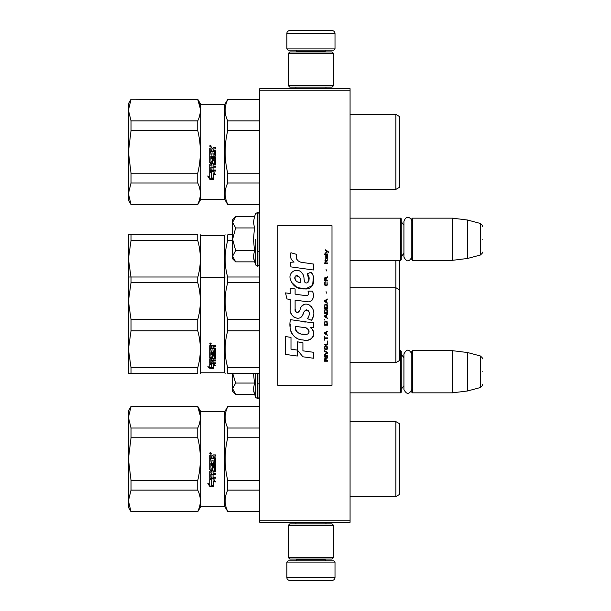 <?xml version="1.0" encoding="UTF-8"?>
<svg xmlns="http://www.w3.org/2000/svg" width="611" height="611" viewBox="0 0 611 611"><rect width="100%" height="100%" fill="white"/><g stroke="black" fill="none" stroke-linecap="round" stroke-linejoin="round"><path stroke-width="0.92" d="M350.072 88.671L350.072 90.176L259.728 90.176L259.728 88.671L350.072 88.671M350.072 520.824L259.728 520.824L259.728 522.329L350.072 522.329L350.072 90.176M259.728 520.824L259.728 90.176M350.072 392.835L400.663 392.835L400.663 350.676L399.762 350.676M400.663 392.835L401.267 392.231L401.267 351.272L400.663 350.676M412.41 392.835L411.806 392.231L411.806 351.272L412.41 350.676L452.461 350.676L452.461 392.835L412.41 392.835L412.41 350.676M467.522 352.524L480.345 355.961L480.345 387.55L467.522 390.987L467.522 352.524L452.461 350.676M482.575 371.755C482.575 355.128 482.575 355.128 482.575 371.755C482.575 388.375 482.575 388.375 482.575 371.755M350.072 260.324L400.663 260.324L400.663 218.165L350.072 218.165M400.663 260.324L401.267 259.728L401.267 218.769L400.663 218.165M412.41 260.324L411.806 259.728L411.806 218.769L412.41 218.165L452.461 218.165L452.461 260.324L412.41 260.324L412.41 218.165M467.522 220.013L480.345 223.45L480.345 255.039L467.522 258.476L467.522 220.013L452.461 218.165M482.575 239.245C482.575 222.625 482.575 222.625 482.575 239.245C482.575 255.872 482.575 255.872 482.575 239.245M286.826 562.082L288.033 560.875L333.805 560.875L335.011 562.082L286.826 562.082L286.826 577.441A3.009 3.009 42.8 0 0 289.843 580.45L332.002 580.45A3.009 3.009 -42.8 0 0 335.011 577.441L286.826 577.441M295.892 522.329L295.892 523.833M325.946 522.329L325.946 523.833M325.228 559.065L325.228 559.668A1.207 1.207 -42.2 0 0 326.427 560.875M296.618 559.065L296.618 559.668L325.228 559.668M295.411 560.875A1.207 1.207 42.2 0 0 296.618 559.668M335.011 562.082L335.011 577.441M332.002 580.45L289.843 580.45M335.011 48.918L333.805 50.125L288.033 50.125L286.826 48.918L335.011 48.918L335.011 33.559A3.009 3.009 -137.2 0 0 332.002 30.55L321.462 30.55M325.946 88.671L325.946 87.167M295.892 88.671L295.892 87.167M296.618 51.935L296.618 51.332A1.207 1.207 137.8 0 0 295.411 50.125M325.228 51.935L325.228 51.332L296.618 51.332M326.427 50.125A1.207 1.207 -137.8 0 0 325.228 51.332M286.826 48.918L286.826 33.559L335.011 33.559M300.383 30.55L289.843 30.55A3.009 3.009 137.2 0 0 286.826 33.559M289.843 30.55L332.002 30.55M333.507 53.44L332.002 51.935L289.843 51.935L288.331 53.44L333.507 53.44L333.507 85.662L332.002 87.167L289.843 87.167L288.331 85.662L333.507 85.662M295.716 85.662L326.129 85.662M288.331 85.662L288.331 53.44M288.331 557.56L289.843 559.065L332.002 559.065L333.507 557.56L288.331 557.56L288.331 525.338L289.843 523.833L332.002 523.833L333.507 525.338L288.331 525.338M326.129 525.338L295.716 525.338M333.507 525.338L333.507 557.56M235.204 393.912L232.623 391.33L232.623 388.703L235.647 394.355L254.527 394.355L253.428 388.825L254.527 383.059L253.45 373.367M255.681 373.367L255.681 397.517L257.918 398.708L259.728 396.898M253.641 391.139L255.681 397.517M232.623 373.367L232.623 388.703L235.655 383.059L232.699 373.367M254.527 383.059L235.655 383.059M235.204 261.401L232.623 258.82L232.623 256.2L235.647 261.852L254.527 261.852L253.428 256.322L254.527 250.548L253.428 239.245L254.527 227.941L253.428 222.175L254.527 216.645L235.647 216.645L232.623 222.289L232.623 256.2L235.655 250.548L232.623 239.245L235.655 227.941L254.527 227.941M255.681 239.245L255.681 265.014L255.681 239.245M253.641 258.636L255.681 265.014L257.918 266.197L259.728 264.395M235.655 227.941L232.623 222.289L232.623 219.67L235.204 217.096M254.527 250.548L235.655 250.548M411.806 257.032C409.179 262.119 406.544 262.119 403.917 257.032L403.917 221.465C406.3 214.026 411.936 218.379 411.806 221.465M411.806 389.535C409.179 394.622 406.544 394.622 403.917 389.535L403.917 353.968C406.544 348.881 409.179 348.881 411.806 353.968M197.743 406.682L200.293 415.839L197.743 406.384L131.029 406.384L197.743 406.682C201.195 413.762 201.195 420.872 197.743 428.028L131.029 428.028L128.425 417.359L128.425 410.905L131.029 406.384M225.192 418.879L225.283 419.788L225.192 418.879M128.425 283.015L128.425 234.838L131.029 234.838L131.029 240.436L197.743 240.436L197.743 234.838C201.187 234.838 201.187 234.838 197.743 234.838C201.187 234.838 201.187 234.838 197.743 234.838L131.029 234.838M200.698 235.434L224.795 235.434L224.795 372.763L200.698 372.763L200.355 234.838M198.644 244.079L197.743 240.436C201.195 252.694 201.195 265.021 197.743 277.417M227.75 277.417C224.298 265.159 224.298 252.832 227.75 240.436L227.75 234.838C224.306 234.838 224.306 234.838 227.75 234.838L232.623 234.838M399.762 260.324L399.762 360.414L395.844 362.674L395.844 260.324M128.425 251.098L128.425 301.086L131.029 282.603L131.029 276.997L128.425 276.997M128.425 331.2L128.425 307.112M131.029 277.417L128.425 258.927L131.029 240.436M227.75 240.436L232.623 240.436M197.743 99.509L200.293 108.666L197.743 99.211L131.029 99.211L197.743 99.509C201.195 106.589 201.195 113.699 197.743 120.856L131.029 120.856L128.425 110.186L128.425 103.733L131.029 99.211M225.192 111.706L225.283 112.615L225.192 111.706M128.425 427.165L128.425 459.082L128.425 417.359L131.029 406.682M200.698 506.672L200.698 411.508L224.795 411.508L224.795 506.672L200.698 506.672L197.743 511.789L131.029 511.789L128.425 507.267L128.425 459.09L131.029 437.736L197.743 437.736L197.743 428.028M131.029 437.736L131.029 428.028M224.795 506.672L227.75 511.491C224.306 504.373 224.306 497.255 227.75 490.144L227.75 480.437C224.298 466.285 224.298 452.048 227.75 437.736L227.75 428.028C224.298 420.956 224.298 413.838 227.75 406.682L224.795 411.508M227.75 437.736L259.728 437.736M395.844 421.59L399.762 423.851L399.762 494.322L395.844 496.583L395.844 421.59L350.072 421.59M131.029 511.789L128.425 500.814L131.029 490.144L131.029 480.437L128.425 459.09M197.743 437.736C201.195 451.888 201.195 466.124 197.743 480.437L131.029 480.437M131.029 490.144L197.743 490.144C201.187 497.255 201.187 504.373 197.743 511.491L131.029 511.491M197.743 490.144L197.743 480.437M213.56 478.864L215.484 481.911L213.621 480.933L213.621 486.165L211.78 485.241L211.78 479.956L209.733 478.864L213.56 478.864M207.839 483.438L209.733 484.408L209.733 479.093L211.574 480.063L211.574 485.348L213.621 486.379L209.764 486.379L207.839 483.438M214.369 458.678L209.733 458.678L209.733 455.401L211.872 454.905L212.567 455.638L213.262 454.905L215.668 454.905L215.668 456.081L213.545 456.081L213.079 456.57L213.079 457.738L215.202 457.738L215.668 458.227L215.668 462.985L215.202 463.459L210.848 463.459L210.848 464.581L215.668 464.581L215.668 465.697L210.848 465.697L211.032 469.057L211.964 468.881L212.429 466.399L215.202 466.399L215.668 466.865L215.668 471.402L213.079 471.852L213.079 473.265L215.668 473.265L215.668 474.327L210.848 474.327L210.848 477.023L211.964 477.191L211.964 474.755L213.079 474.755L213.079 477.191L215.668 477.191L215.668 478.23L210.199 478.23L209.733 477.794L209.733 471.402L210.199 470.951L214.369 470.951L214.553 467.713L213.079 467.713L212.613 470.172L209.733 469.722L209.733 459.617L210.848 459.617L211.032 462.267L211.964 462.267L211.964 460.175L213.079 460.175L213.079 462.267L214.369 462.267L214.369 458.678M210.49 454.103L209.733 453.301L210.49 452.491L211.238 453.301L210.49 454.103M213.621 480.933L215.484 481.621M209.733 478.619L211.78 479.956M211.78 484.905L213.621 485.829M207.839 483.125L209.764 486.379M212.934 486.035L209.764 486.035M209.733 469.584L210.199 470.172M212.613 470.172L210.199 470.035M212.613 470.035L213.079 467.713M214.369 467.537L213.262 467.43M214.553 470.63L214.553 467.606M209.733 477.558L210.199 478.23M215.668 477.985L210.199 477.985M215.668 474.136L210.848 474.327M215.202 471.852L213.079 471.852M215.202 471.692L215.668 471.249M215.668 465.613L210.848 465.697M215.202 463.459L210.848 463.459M215.202 463.405L215.668 462.939M215.668 458.235L215.202 457.754L213.079 457.738M215.668 454.958L213.262 454.958L212.567 455.638M212.567 455.684L211.872 454.958L209.733 455.447M211.238 453.339L210.49 452.575L209.856 452.942M210.848 471.86L211.964 471.692L211.964 473.265L210.848 473.097L210.848 471.86M211.964 457.754L210.848 457.754L211.964 457.754L211.964 456.081L210.848 456.272L210.848 457.738M211.016 453.698L209.955 453.629L211.016 453.698M210.543 453.469L211.016 453.156L210.543 453.316L211.016 453.629M227.75 406.682L259.728 406.682M259.728 428.028L227.75 428.028M259.728 480.437L227.75 480.437M227.75 490.144L259.728 490.144M259.728 511.491L227.75 511.491M211.032 471.852L211.964 471.852M209.955 453.629L210.039 452.927L211.016 453.156M128.425 293.257L128.425 349.271L128.425 301.086L131.029 319.576L131.029 330.78L197.743 330.78L197.743 319.576L131.029 319.576M198.644 286.238L197.743 282.603L197.743 276.997C201.187 276.997 201.187 276.997 197.743 276.997C201.187 276.997 201.187 276.997 197.743 276.997L131.029 276.997M131.029 282.603L197.743 282.603C201.195 294.853 201.195 307.18 197.743 319.576M226.933 364.477L227.75 367.761C224.298 355.503 224.298 343.176 227.75 330.78L227.75 319.576C224.298 307.318 224.298 294.991 227.75 282.603L227.75 276.997C224.306 276.997 224.306 276.997 227.75 276.997L259.728 276.997M227.75 330.78L259.728 330.78M197.743 330.78C201.195 343.038 201.195 355.365 197.743 367.761L131.029 367.761L131.029 373.367L128.425 373.367L128.425 349.271L131.029 330.78M131.029 367.761L128.425 349.271M131.029 373.367L197.743 373.367C201.187 373.367 201.187 373.367 197.743 373.367C201.187 373.367 201.187 373.367 197.743 373.367L197.743 367.761M213.56 363.95L215.484 365.821L213.621 365.233L213.621 368.196L211.78 367.7L211.78 364.63L209.733 363.95L213.56 363.95M207.839 366.707L209.733 367.249L209.733 364.087L211.574 364.698L211.574 367.761L213.621 368.303L209.764 368.303L207.839 366.707M214.369 348.614L209.733 348.614L209.733 345.704L211.872 345.253L212.567 345.918L213.262 345.253L215.668 345.253L215.668 346.322L213.079 346.758L213.079 347.796L215.668 348.217L215.668 352.264L210.848 352.654L210.848 353.57L215.668 353.57L215.668 354.464L210.848 354.464L211.032 357.076L211.964 356.946L212.429 355.022L215.668 355.388L215.668 358.825L213.079 359.153L213.079 360.169L215.668 360.169L215.668 360.918L210.848 360.918L210.848 362.751L211.964 362.858L211.964 361.216L213.079 361.216L213.079 362.858L215.668 362.858L215.668 363.537L209.733 363.255L209.733 358.825L214.553 358.367L214.369 355.908L213.079 356.045L212.613 357.916L209.733 357.58L209.733 349.423L210.848 349.423L211.032 351.669L211.964 351.669L211.964 349.904L213.079 349.904L213.079 351.669L214.369 351.669L214.553 348.782M210.49 344.528L209.733 343.779L210.49 343.031L211.238 343.779L210.49 344.276M213.621 365.233L213.621 364.729L214.675 365.057M211.215 363.95L211.78 364.63M211.78 367.165L213.621 367.646M208.786 366.982L209.764 368.303M211.574 367.761L209.764 367.761M209.733 348.316L214.369 348.316M209.733 357.168L210.199 357.916M212.613 357.916L212.613 357.504L210.199 357.504M212.613 357.504L213.079 356.045M214.369 355.908L213.262 355.518M214.369 355.518L214.553 356.045M214.553 357.947L214.553 355.655M209.733 362.774L210.199 363.537M215.668 362.858L210.199 363.049M215.668 360.169L210.848 360.467L210.848 360.918M215.202 359.153L215.202 358.726L213.079 358.726L213.079 359.153M215.202 358.726L215.668 358.397M215.668 354.09L210.848 354.464M215.202 352.654L210.848 352.654M215.202 352.31L215.668 351.921M213.079 347.506L213.079 346.758M213.079 346.483L213.545 346.322M215.668 346.055L213.545 346.055M259.728 373.367L227.75 373.367C224.306 373.367 224.306 373.367 227.75 373.367C224.306 373.367 224.306 373.367 227.75 373.367L227.75 367.761L259.728 367.761M210.848 358.848L211.964 358.726L211.964 360.169L210.848 360.047L210.848 358.848M210.848 347.506L210.848 346.223L211.964 346.055L211.964 347.796L210.848 347.796L210.848 346.223M209.955 343.29L210.971 343.206M210.551 343.703L211.016 344.085L209.955 344.085L209.955 343.519M227.75 282.603L259.728 282.603M259.728 319.576L227.75 319.576M211.032 358.726L210.848 359.276M211.032 359.153L211.964 359.153M211.032 346.055L210.848 346.49M211.032 346.322L211.964 346.322M211.016 343.245L210.543 343.726L211.016 343.94M210.581 343.206L211.016 343.435M128.425 119.993L128.425 151.91L128.425 110.186L131.029 99.509M224.795 199.492L227.75 204.616L259.728 204.616L227.75 204.616L224.795 199.492L200.698 199.492L200.698 104.328L224.795 104.328L224.795 199.492L200.698 199.492L197.743 204.616L131.029 204.616L128.425 200.095L128.425 151.91L131.029 130.563L197.743 130.563L197.743 120.856M131.029 130.563L131.029 120.856M227.75 204.616L227.75 204.318C224.306 197.2 224.306 190.082 227.75 182.972L227.75 173.264C224.298 159.112 224.298 144.876 227.75 130.563L227.75 120.856C224.298 113.783 224.298 106.665 227.75 99.509L224.795 104.328M227.75 130.563L259.728 130.563M395.844 114.417L399.762 116.678L399.762 187.149L395.844 189.41L395.844 114.417L350.072 114.417M128.425 200.095L131.029 204.616L128.425 193.641L131.029 182.972L131.029 173.264L128.425 151.91M197.743 130.563C201.195 144.715 201.195 158.952 197.743 173.264L131.029 173.264M131.029 182.972L197.743 182.972C201.187 190.082 201.187 197.2 197.743 204.318L131.029 204.318M197.743 182.972L197.743 173.264M200.698 199.492L197.743 204.318M213.56 171.691L215.484 174.731L213.621 173.761L213.621 178.992L211.78 178.068L211.78 172.783L209.733 171.691L213.56 171.691M207.839 176.266L209.733 177.236L209.733 171.92L211.574 172.89L211.574 178.175L213.621 179.206L209.764 179.206L207.839 176.266M214.369 151.505L209.733 151.505L209.733 148.229L211.872 147.732L212.567 148.465L213.262 147.732L215.668 147.732L215.668 148.908L213.545 148.908L213.079 149.397L213.079 150.566L215.202 150.566L215.668 151.054L215.668 155.813L215.202 156.286L210.848 156.286L210.848 157.409L215.668 157.409L215.668 158.524L210.848 158.524L211.032 161.884L211.964 161.709L212.429 159.227L215.202 159.227L215.668 159.692L215.668 164.229L213.079 164.68L213.079 166.093L215.668 166.093L215.668 167.154L210.848 167.154L210.848 169.85L211.964 170.018L211.964 167.582L213.079 167.582L213.079 170.018L215.668 170.018L215.668 171.049L210.199 171.049L209.733 170.622L209.733 164.229L210.199 163.779L214.369 163.779L214.553 160.54L213.079 160.54L212.613 163L209.733 162.549L209.733 152.437L210.848 152.437L211.032 155.095L211.964 155.095L211.964 153.002L213.079 153.002L213.079 155.095L214.369 155.095L214.369 151.505M210.49 146.93L209.733 146.128L210.49 145.319L211.238 146.128L210.49 146.93M213.621 173.761L215.484 174.448M209.733 171.447L211.78 172.783M211.78 177.732L213.621 178.656M207.839 175.953L209.764 179.206M212.934 178.863L209.764 178.863M209.733 162.411L210.199 163M212.613 163L210.199 162.862M212.613 162.862L213.079 160.54M214.369 160.357L213.262 160.25M214.553 163.458L214.553 160.433M209.733 170.385L210.199 171.049M215.668 170.813L210.199 170.813M215.668 166.963L210.848 167.154M215.202 164.68L213.079 164.68M215.202 164.519L215.668 164.076M215.668 158.44L210.848 158.524M215.202 156.286L210.848 156.286M215.202 156.233L215.668 155.767M215.668 151.062L215.202 150.581L213.079 150.566M215.668 147.786L213.262 147.786L212.567 148.465M212.567 148.511L211.872 147.786L209.733 148.274M211.238 146.166L210.49 145.403L209.856 145.769M210.848 164.687L211.964 164.519L211.964 166.093L210.848 165.925L210.848 164.687M211.964 150.581L210.848 150.581L211.964 150.581L211.964 148.908L210.848 149.099L210.848 150.566M211.016 146.525L209.955 146.457L211.016 146.525M210.543 146.296L211.016 145.983L210.543 146.144L211.016 146.457M227.75 99.509L259.728 99.509M259.728 120.856L227.75 120.856M259.728 173.264L227.75 173.264M227.75 182.972L259.728 182.972M259.728 204.318L227.75 204.318M211.032 164.68L211.964 164.68M209.955 146.457L210.039 145.754L211.016 145.983M328.512 252.526L328.512 251.892L325.434 249.784L325.434 250.418L326.778 251.365L325.434 253.153L327.229 251.679L328.512 252.526M327.481 361.216L327.481 360.582L326.137 360.582L326.137 358.794L327.481 357.954L327.481 357.214L326.007 358.161L324.983 357.427L324.472 361.216L327.481 361.216M324.472 356.373L327.481 356.373L327.481 355.739L324.472 355.739L324.472 356.373M324.472 354.899L327.481 353.219L327.481 352.371L324.472 350.691L324.472 351.325L327.099 352.799L324.472 354.265L324.472 354.899M324.472 347.323L324.922 349.53L327.038 349.53L327.481 348.163L327.038 345.956L325.174 345.742L324.472 347.323M324.472 344.169L324.472 344.803L327.481 344.803L327.481 341.014L327.099 344.169L324.472 344.169M327.481 331.75L327.481 331.124L324.472 332.804L324.472 333.644L327.481 335.332L326.717 334.278L326.717 332.17L327.481 331.75M327.038 321.333L324.922 321.333L324.472 325.228L327.481 325.228L327.038 321.333M324.922 320.179L324.472 319.232L324.922 320.179M324.472 316.704L327.481 318.392L326.717 317.338L326.717 315.23L327.481 314.184L324.472 315.864L324.472 316.704M327.29 309.869L326.457 309.128L324.922 309.449L324.472 313.336L327.481 313.336L327.29 309.869M327.29 304.813L326.457 304.079L324.922 304.393L324.472 308.288L327.481 308.288L327.29 304.813M326.396 293.135L326.075 291.661L326.396 293.135M324.472 263.57L327.481 263.57L327.481 262.936L324.472 262.936L324.472 263.57M327.42 256.521L327.481 255.367L325.755 255.681L325.816 258.728L325.816 256.208L326.717 258.728L327.359 258.308L327.42 256.521M324.792 336.172L324.472 340.167L324.792 338.486L327.481 338.486L327.481 337.852L324.792 337.852L324.792 336.172M327.481 299.031L324.472 300.711L324.472 301.551L327.481 303.239L326.717 302.185L326.717 300.085L327.481 299.031M326.969 261.256L327.481 259.782L326.847 260.729L325.694 260.729L325.434 259.576L325.434 260.729L324.922 260.729L325.434 262.096L325.694 261.256L326.969 261.256M327.038 281.77L327.038 284.512L326.457 285.138L325.052 284.825L325.243 281.671L324.662 282.198L324.54 284.611L325.174 285.665L326.457 285.772L327.29 285.031L327.038 281.77M327.481 280.197L326.137 280.197L326.137 278.41L327.481 277.562L327.481 276.829L326.007 277.776L324.983 277.035L324.472 280.823L327.481 280.823L327.481 280.197M326.396 270.933L326.075 269.466L326.396 270.933M327.481 254.52L327.481 253.993L324.472 253.993L324.472 254.52L327.481 254.52M303.125 262.684C297.801 262.012 295.594 259.224 296.511 254.336L290.912 252.74C289.698 256.536 290.744 259.652 294.059 262.073L290.615 262.264L290.867 266.877L313.382 269.986L313.382 264.021L301.04 262.249M311.098 272.139L307.379 273.781C309.876 277.287 309.724 280.334 306.921 282.901C302.705 283.764 305.271 276.21 302.422 273.751C298.397 266.427 287.338 271.933 290.538 279.647C292.791 286.2 297.572 289.293 304.889 288.919C314.275 290.049 316.17 277.799 311.098 272.139L312.786 275.057M295.121 309.113L295.121 300.138L305.828 301.536C312.221 303.614 315.604 295.846 312.175 291.126L307.99 291.126C309.441 293.952 308.715 295.464 305.805 295.663L295.113 294.166L295.113 288.957L290.225 288.109L290.225 293.532L285.49 292.883L286.964 298.962L290.225 299.405L290.225 309.113C288.927 315.956 299.505 322.425 302.804 314.749C303.911 310.709 305.89 309.456 308.738 310.984C309.739 313.718 309.296 316.254 307.417 318.575L311.549 320.385C315.391 314.046 314.451 308.776 308.738 304.584C304.606 303.308 301.765 304.706 300.207 308.769C300.154 312.695 294.38 313.962 295.121 309.113L296.32 312.343M310.22 322.478L290.508 319.668C288.193 328.619 292.386 339.93 303.125 339.915C311.106 343.206 318.262 332.331 310.22 327.595L313.42 327.412L313.42 322.478L310.22 322.478M297.389 341.816L297.389 350.08L302.919 356.801L313.619 358.26L313.619 352.303L302.919 350.829L302.919 342.771L297.389 341.816M285.467 354.411L297.336 356.037L297.336 350.072L290.996 349.179L290.996 337.44L285.467 336.485L285.467 354.411M332.002 225.696L277.791 225.696L277.791 385.304L332.002 385.304L332.002 225.696M299.711 261.752L298.588 261.057M296.786 259.347L296.159 257.773M290.576 257.384L290.859 258.155M307.379 273.781L308.983 280.556M308.066 282.274L306.859 282.916M291.195 281.946L297.045 287.491L305.523 288.904L312.626 285.406L313.382 277.035M311.549 320.385L313.535 315.841M313.764 312.358L313.496 310.411M312.038 307.15L311.45 306.416M304.316 304.255L301.437 306.493M299.184 311.007L298.504 312.007M298.206 312.267L297.565 312.542M302.3 315.803L303.621 313.306M304.774 311.03L305.11 310.587M305.66 310.121L306.394 309.838M306.63 309.808L309.242 312.328M309.281 313.871L309.029 315.36M290.996 313.16L291.562 314.428M293.639 316.872L294.853 317.598M296.816 318.178L297.74 318.255M299.97 317.88L301.284 317.04M307.99 291.126L308.654 292.913M307.661 295.487L306.501 295.693M306.653 301.62L307.616 301.666M309.197 301.597L310.38 301.261M311.709 300.497L312.481 299.734M313.214 298.038L313.466 295.693M305.309 322.073L303.354 321.798M308.395 339.907L310.388 339.349M312.863 337.264L313.359 336.187M313.741 333.988L313.718 333.026M313.542 331.941L312.29 329.421M290.347 324.051L290.133 326.832M290.561 330.566L291.584 333.224M296.182 337.807L297.343 338.418M300.123 282.626L298.313 282.122M295.945 280.8L294.808 278.723M294.777 278.501L294.808 277.012M296.587 275.523L297.672 275.706M298.84 276.424L299.673 277.707M300.077 278.753L300.459 280.098M303.125 327.359C308.143 326.358 311.977 334.729 305.217 334.416C298.825 334.668 295.525 331.956 295.327 326.282L304.652 327.664M306.684 328.405L307.203 328.703M308.517 329.803L308.967 330.757M309.051 331.536L308.99 332.01M308.967 332.544L308.028 333.766M306.317 334.408L305.928 334.431M304.24 334.316L302.04 334.003M300.49 333.659L298.084 332.751M296.335 331.414L295.342 329.497M295.205 328.351L295.243 327.068M325.755 360.582L324.792 360.582L325.174 357.954L325.694 358.267L325.755 360.582M324.853 347.323L325.243 346.376L326.717 346.376L326.908 348.904L325.243 349.11L324.853 347.323M326.457 332.277L326.457 334.171L324.731 333.224L326.457 332.277M324.853 322.7L325.243 321.753L326.717 321.753L327.099 324.594L324.853 324.594L324.853 322.7M326.457 315.337L326.457 317.231L324.731 316.284L326.457 315.337M324.853 310.816L325.243 309.869L326.717 309.869L327.099 312.71L324.853 312.71L324.853 310.816M324.853 305.76L325.243 304.813L326.717 304.813L327.099 307.654L324.853 307.654L324.853 305.76M326.778 256.101L326.969 258.201L326.396 257.254L326.778 256.101M326.457 300.184L326.457 302.078L324.731 301.131L326.457 300.184M325.755 280.197L324.792 280.197L325.174 277.562L325.694 277.883L325.755 280.197M300.864 282.74C296.236 282.305 294.387 280.067 295.312 276.004C299.115 275.775 300.963 278.02 300.864 282.74M257.918 373.367L257.918 398.708M257.376 373.367L257.376 398.708M254.527 216.645L255.681 213.483L257.918 212.292L257.918 266.197M257.376 212.292L257.376 266.197M257.918 383.8L259.728 383.8M403.917 385.74L401.267 389.222M403.917 357.771L401.267 354.288M467.522 390.987L452.461 392.835M480.345 355.961C482.446 357.825 483.194 358.794 482.575 358.863M480.345 387.55C482.446 385.678 483.194 384.709 482.575 384.64M257.918 251.297L259.728 251.297M403.917 253.229L401.267 256.712M403.917 225.26L401.267 221.778M467.522 258.476L452.461 260.324M480.345 223.45C482.446 225.322 483.194 226.291 482.575 226.36M480.345 255.039C482.446 253.175 483.194 252.206 482.575 252.137M257.918 212.292L259.728 214.102M224.795 235.434L225.138 234.838M399.762 303.117L399.762 262.921M395.844 189.41L350.072 189.41L395.844 189.41M200.698 411.508L197.743 406.384M399.762 479.184L399.762 438.988M259.728 406.384L227.75 406.384M259.728 511.789L227.75 511.789M395.844 496.583L350.072 496.583M225.138 276.997L224.795 277.6L200.698 277.6L200.355 276.997M399.762 289.942L395.844 287.689L350.072 287.689M399.762 345.276L399.762 305.08M200.698 372.763L200.355 373.367M224.795 372.763L225.138 373.367M395.844 362.674L350.072 362.674M200.698 104.328L197.743 99.211M399.762 172.012L399.762 131.816M197.743 204.616L131.029 204.616M259.728 99.211L227.75 99.211"/></g></svg>
